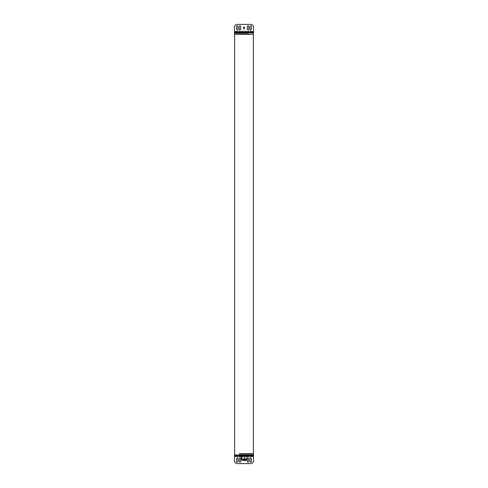 <?xml version="1.0" encoding="UTF-8"?>
<svg xmlns="http://www.w3.org/2000/svg" width="488" height="488" viewBox="0 0 488 488"><rect width="100%" height="100%" fill="white"/><g stroke="black" fill="none" stroke-linecap="round" stroke-linejoin="round"><path stroke-width="0.73" d="M239.315 455.914C237.278 455.914 237.278 455.914 239.315 455.914L239.315 456.853C237.278 456.853 237.278 456.853 239.315 456.853L239.181 456.988C237.436 456.988 237.436 456.988 239.181 456.988L238.858 456.988M237.442 455.914L237.442 456.853L237.894 456.988M250.558 455.914C248.52 455.914 248.52 455.914 250.558 455.914L250.558 456.853C248.52 456.853 248.52 456.853 250.558 456.853L250.423 456.988C248.679 456.988 248.679 456.988 250.423 456.988L250.106 456.988M248.685 455.914L248.685 456.853L249.142 456.988M244.939 455.914C242.896 455.914 242.896 455.914 244.939 455.914L244.939 456.853C242.896 456.853 242.896 456.853 244.939 456.853L244.805 456.988C243.054 456.988 243.054 456.988 244.805 456.988L244.482 456.988M243.061 455.914L243.061 456.853L243.518 456.988M248.282 455.005L248.282 455.621M241.139 458.988L245.745 459.208L241.273 459.178M245.745 459.208L246.904 458.988L245.745 459.208M244.634 458.988L244.634 456.53L246.861 456.53L246.861 458.988L246.904 456.53L246.904 458.982M245.873 460.544L243.061 460.544L245.873 460.544L246.678 459.739L242.664 459.739L246.678 459.739L246.727 459.178M243.061 456.53L241.731 456.53L241.731 458.988M241.645 458.988L241.645 456.53L241.096 456.53L241.371 459.208M246.477 455.7L246.477 456.53M253.101 455.005L239.449 455.005C233.642 455.005 233.642 455.005 239.449 455.005L253.37 454.737L239.315 454.737C233.337 454.737 233.337 454.737 239.315 454.737L253.37 454.737L253.37 453.669L239.315 453.669C233.337 453.669 233.337 453.669 239.315 453.669L253.37 453.669M250.692 455.89C248.361 455.89 248.361 455.89 250.692 455.89L250.692 455.731C248.361 455.731 248.361 455.731 250.692 455.731M236.57 461.459L236.57 458.781C237.064 457.829 237.552 457.829 238.04 458.781L238.04 461.459C237.552 462.41 237.064 462.41 236.57 461.459L236.686 461.855M238.04 458.781L237.924 458.385M239.248 461.459L239.248 458.781C239.736 457.829 240.23 457.829 240.718 458.781L240.718 461.459C240.23 462.41 239.736 462.41 239.248 461.459L239.364 461.855M240.718 458.781L240.602 458.385M244.72 460.544L243.28 460.544M247.282 461.459L247.282 458.781C247.77 457.829 248.264 457.829 248.752 458.781L248.752 461.459C248.264 462.41 247.77 462.41 247.282 461.459L247.398 461.855M248.752 458.781L248.636 458.385M249.96 461.459L249.96 458.781C250.448 457.829 250.936 457.829 251.43 458.781L251.43 461.459C250.936 462.41 250.448 462.41 249.96 461.459L250.076 461.855M251.43 458.781L251.314 458.385M237.278 455.7L250.722 455.7L250.722 455.036L253.504 455.036L253.504 460.922C253.333 462.539 252.442 463.429 250.826 463.6L237.174 463.6C235.558 463.429 234.667 462.539 234.496 460.922L234.496 455.036L237.278 455.036L237.278 455.7L234.496 455.7M250.722 455.036L237.278 455.036M253.504 455.7L250.722 455.7M248.685 32.086C250.722 32.086 250.722 32.086 248.685 32.086L248.685 31.147C250.722 31.147 250.722 31.147 248.685 31.147L248.819 31.012C250.564 31.012 250.564 31.012 248.819 31.012L249.142 31.012M250.558 32.086L250.558 31.147L250.106 31.012M237.442 32.086C239.48 32.086 239.48 32.086 237.442 32.086L237.442 31.147C239.48 31.147 239.48 31.147 237.442 31.147L237.577 31.012C239.321 31.012 239.321 31.012 237.577 31.012L237.894 31.012M239.315 32.086L239.315 31.147L238.858 31.012M243.061 32.086C245.104 32.086 245.104 32.086 243.061 32.086L243.061 31.147C245.104 31.147 245.104 31.147 243.061 31.147L243.195 31.012C244.946 31.012 244.946 31.012 243.195 31.012L243.518 31.012M244.939 32.086L244.939 31.147L244.482 31.012M239.718 32.995L239.718 32.379M234.899 32.995L248.551 32.995C254.358 32.995 254.358 32.995 248.551 32.995L234.63 33.263L248.685 33.263C254.663 33.263 254.663 33.263 248.685 33.263L234.63 33.263L234.63 34.331L248.685 34.331C254.663 34.331 254.663 34.331 248.685 34.331L234.63 34.331M248.551 32.11C250.881 32.11 250.881 32.11 248.551 32.11L248.551 32.269C250.881 32.269 250.881 32.269 248.551 32.269M242.926 32.11C245.257 32.11 245.257 32.11 242.926 32.11L242.926 32.269C245.257 32.269 245.257 32.269 242.926 32.269M251.43 26.541L251.43 29.219C250.936 30.171 250.448 30.171 249.96 29.219L249.96 26.541C250.448 25.59 250.936 25.59 251.43 26.541L251.314 26.145M249.96 29.219L250.076 29.615M248.752 26.541L248.752 29.219C248.264 30.171 247.77 30.171 247.282 29.219L247.282 26.541C247.77 25.59 248.264 25.59 248.752 26.541L248.636 26.145M247.282 29.219L247.398 29.615M244.872 27.95C242.975 30.884 242.975 25.01 244.872 27.95M240.718 26.541L240.718 29.219C240.23 30.171 239.736 30.171 239.248 29.219L239.248 26.541C239.736 25.59 240.23 25.59 240.718 26.541L240.602 26.145M239.248 29.219L239.364 29.615M238.04 26.541L238.04 29.219C237.552 30.171 237.064 30.171 236.57 29.219L236.57 26.541C237.064 25.59 237.552 25.59 238.04 26.541L237.924 26.145M236.57 29.219L236.686 29.615M246.501 32.964L247.117 32.964M250.722 32.3L237.278 32.3L237.278 32.964L234.496 32.964L234.496 27.078C234.667 25.461 235.558 24.571 237.174 24.4L250.826 24.4C252.442 24.571 253.333 25.461 253.504 27.078L253.504 32.964L250.722 32.964L250.722 32.3L253.504 32.3M237.278 32.964L250.722 32.964M234.496 32.3L237.278 32.3M237.308 32.11C239.639 32.11 239.639 32.11 237.308 32.11L237.308 32.269C239.639 32.269 239.639 32.269 237.308 32.269M253.37 34.416L239.315 34.416C233.337 34.416 233.337 34.416 239.315 34.416L253.37 34.416L253.37 453.602L239.315 453.602C233.337 453.602 233.337 453.602 239.315 453.602L253.37 453.602M245.074 455.89C242.743 455.89 242.743 455.89 245.074 455.89L245.074 455.731C242.743 455.731 242.743 455.731 245.074 455.731M239.449 455.89C237.119 455.89 237.119 455.89 239.449 455.89L239.449 455.731C237.119 455.731 237.119 455.731 239.449 455.731M244.506 458.988L244.506 456.53M253.504 456.506L250.558 456.506M248.685 456.506L246.477 456.506M241.523 456.506L239.315 456.506M237.442 456.506L234.496 456.506M234.679 455.036L234.679 455.7M253.321 455.7L253.321 455.036M234.496 31.494L237.442 31.494M239.315 31.494L243.061 31.494M244.939 31.494L248.685 31.494M250.558 31.494L253.504 31.494M253.321 32.964L253.321 32.3M234.679 32.3L234.679 32.964M239.718 455.621L239.718 455.005M241.322 459.208L242.127 460.544M241.096 458.982L241.096 456.53M241.523 456.53L241.523 455.7M234.899 455.005L234.63 453.669M248.282 32.379L248.282 32.995M253.101 32.995L253.37 34.331M234.63 453.602L234.63 34.416"/></g></svg>
